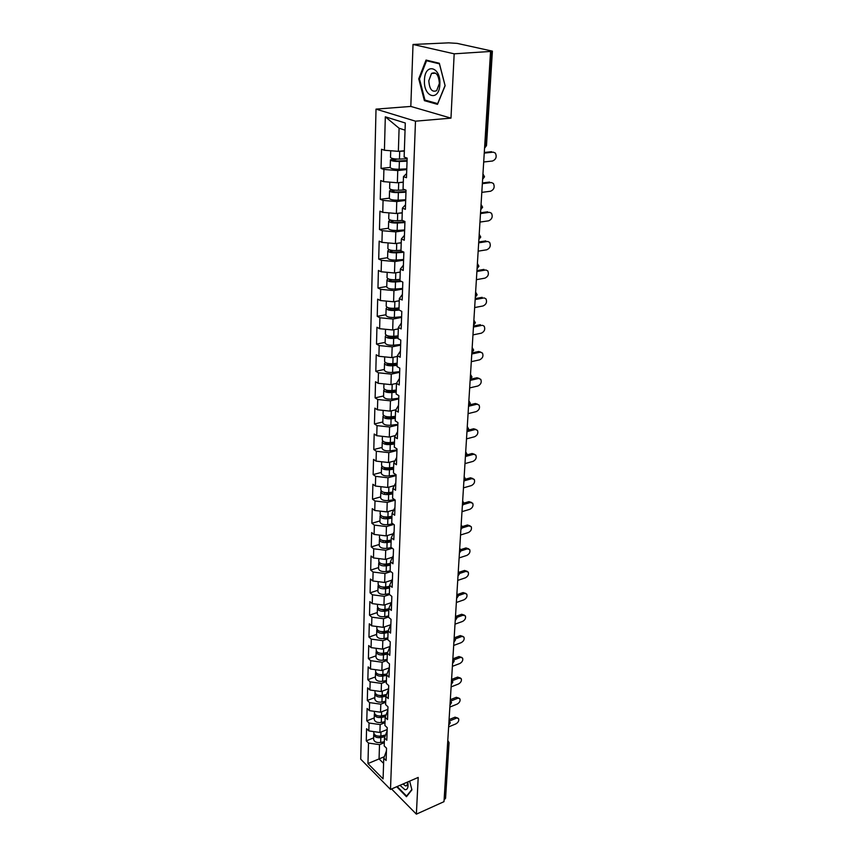 <?xml version="1.0" encoding="UTF-8"?>
<svg xmlns="http://www.w3.org/2000/svg" width="857" height="857" viewBox="0 0 857 857"><rect width="100%" height="100%" fill="white"/><g stroke="black" fill="none" stroke-linecap="round" stroke-linejoin="round"><path stroke-width="1.29" d="M376.019 109.128L360.722 759.173L390.492 789.426L415.484 121.18L376.019 109.128L410.814 106.429L450.975 118.137L454.178 53.82L413.02 44.468L410.814 106.429M413.02 44.468L448.693 42.85L457.177 43.386L492.4 51.152L486.487 145.626L485.33 146.022L491.222 51.409L454.178 53.82M384.236 756.752L367.953 763.576L383.079 778.895L383.775 758.188L386.1 760.491L386.539 748.193L384.193 745.911L384.461 737.952L387.139 730.742M367.953 763.576L368.51 743.073L366.271 740.855L373.641 737.888M387.182 729.564L379.897 732.478L368.831 730.903L366.582 728.707L366.271 740.855M368.831 730.903L369.046 723.029L366.785 720.833L374.22 717.92M387.889 709.339L380.551 712.21L369.378 710.646L367.107 708.471L366.785 720.833M369.378 710.646L369.592 702.622L367.31 700.458L374.809 697.598M388.607 688.749L381.204 691.567L369.935 690.014L367.632 687.871L367.31 700.458M369.935 690.014L370.149 681.84L367.846 679.719L375.42 676.912M389.346 667.785L381.868 670.549L370.492 669.006L368.178 666.896L367.846 679.719M370.492 669.006L370.717 660.693L368.392 658.594L376.03 655.841M404.354 150.746L398.366 151.346L384.418 150.254L385.318 116.809L405.297 123.012L404.14 157.077L407.161 158.127L406.475 177.72L403.476 176.628L403.058 189.033L406.036 190.168L405.372 209.333L402.404 208.144L401.997 220.281L404.943 221.492L404.29 240.228L401.365 238.964L400.958 250.833L403.872 252.129L403.229 270.448L400.348 269.109L399.951 280.721L402.822 282.092L402.201 300.014L399.341 298.6L398.966 309.955L401.804 311.402L401.183 328.938L398.366 327.46L397.991 338.579L400.797 340.09L400.198 357.251L397.412 355.709L397.037 366.592L399.812 368.156L399.233 384.975L396.47 383.358L396.116 394.016L398.859 395.645L398.28 412.11L395.559 410.439L395.206 420.873L397.916 422.565L397.348 438.688L394.659 436.963L394.316 447.183L396.995 448.929L396.437 464.719L393.781 462.941L393.438 472.957L396.095 474.757L395.548 490.236L392.913 488.394L392.581 498.217L395.206 500.07L394.681 515.228L392.067 513.343L391.745 522.963L394.338 524.87L393.824 539.739L391.242 537.8L390.921 547.237L393.492 549.187L392.977 563.767L390.428 561.785L390.117 571.03L392.656 573.033L392.152 587.324L389.635 585.299L389.324 594.372L391.842 596.408L391.349 610.42L388.853 608.363L388.553 617.254L391.038 619.332L390.556 633.087L388.092 630.988L387.793 639.718L390.256 641.829L389.785 655.326L387.332 653.184L390.085 646.446L382.554 649.135L371.07 647.613L368.724 645.546L368.392 658.594M371.07 647.613L371.295 639.14L368.949 637.083L376.652 634.394M390.299 624.882L383.24 627.335L371.649 625.824L369.292 623.789L368.949 637.083M371.649 625.824L371.884 617.19L369.517 615.165L377.284 612.541M390.942 602.771L383.947 605.117L372.249 603.617L369.86 601.625L369.517 615.165M372.249 603.617L372.484 594.822L370.085 592.84L377.937 590.28M391.574 580.243L384.664 582.481L372.859 580.992L370.449 579.043L370.085 592.84M372.859 580.992L373.095 572.037L370.674 570.087L378.59 567.591M392.217 557.275L385.404 559.407L373.481 557.939L371.038 556.022L370.674 570.087M373.481 557.939L373.716 548.801L371.274 546.905L379.265 544.484M392.849 533.879L386.143 535.893L374.102 534.436L371.649 532.561L371.274 546.905M374.102 534.436L374.359 525.127L371.884 523.273L379.951 520.917M393.481 510.022L386.914 511.908L374.745 510.483L372.259 508.651L371.884 523.273M374.745 510.483L375.002 500.981L372.506 499.17L380.647 496.899M394.102 485.694L387.685 487.462L375.409 486.048L372.891 484.269L372.506 499.17M375.409 486.048L375.666 476.363L373.138 474.596L381.354 472.411M394.723 460.884L388.478 462.523L376.073 461.13L373.534 459.395L373.138 474.596M376.073 461.13L376.341 451.253L373.791 449.539L382.083 447.44M395.323 435.581L389.282 437.081L376.759 435.71L374.188 434.028L373.791 449.539M376.759 435.71L377.026 425.629L374.445 423.969L382.822 421.955M395.891 409.764L390.106 411.124L377.455 409.775L374.863 408.146L374.445 423.969M377.455 409.775L377.733 399.491L375.12 397.884L383.582 395.966M396.47 383.4L390.953 384.632L378.162 383.304L375.537 381.74L375.12 397.884M378.162 383.304L378.44 372.806L375.805 371.263L384.354 369.442M397.391 356.426L391.81 357.594L378.89 356.287L376.234 354.777L375.805 371.263M378.89 356.287L379.18 345.564L376.512 344.086L385.136 342.372M398.323 328.884L392.688 329.977L379.63 328.702L376.941 327.256L376.512 344.086M379.63 328.702L379.919 317.765L377.23 316.34L385.939 314.733M399.276 300.764L393.588 301.782L380.39 300.539L377.669 299.157L377.23 316.34M380.39 300.539L380.69 289.355L377.958 288.006L386.764 286.506M400.24 272.044L394.499 272.987L381.161 271.765L378.408 270.458L377.958 288.006M381.161 271.765L381.461 260.346L378.708 259.071L387.6 257.689M401.237 242.702L395.431 243.57L381.943 242.37L379.169 241.138L378.708 259.071M381.943 242.37L382.265 230.704L379.469 229.505L388.457 228.241M402.254 212.718L396.384 213.5L382.758 212.343L379.94 211.176L379.469 229.505M382.758 212.343L383.068 200.42L380.251 199.285L389.324 198.16M403.293 182.07L397.369 182.766L383.572 181.641L380.733 180.559L380.251 199.285M383.572 181.641L383.904 169.45L381.044 168.4L390.224 167.404M384.418 150.254L381.547 149.257L381.044 168.4M387.332 653.184L387.043 661.754L389.485 663.907L389.014 677.148L386.593 674.973L386.314 683.372L388.724 685.568L388.264 698.562L385.875 696.355L385.596 704.604L387.975 706.832L387.535 719.58L385.157 717.341L384.889 725.451L387.246 727.7L386.818 740.223L384.461 737.952M384.986 722.676L380.154 724.593L379.897 732.478M380.154 724.593L369.046 723.029M385.671 702.301L380.797 704.175L380.551 712.21M385.157 717.341L387.857 710.239M380.797 704.175L369.592 702.622M386.378 681.54L381.461 683.393L381.204 691.567M385.875 696.355L388.585 689.36M381.461 683.393L370.149 681.84M387.085 660.415L382.136 662.225L381.868 670.549M386.593 674.973L389.335 668.096M382.136 662.225L370.717 660.693M387.825 638.894L382.822 640.661L382.554 649.135M382.822 640.661L371.295 639.14M388.564 616.965L383.518 618.7L383.24 627.335M388.092 630.988L390.856 624.378M383.518 618.7L371.884 617.19M389.56 594.554L384.225 596.311L383.947 605.117M388.853 608.363L391.649 601.893M384.225 596.311L372.484 594.822M390.867 571.619L384.954 573.515L384.664 582.481M389.635 585.299L392.452 578.968M384.954 573.515L373.095 572.037M392.249 548.244L385.693 550.269L385.404 559.407M390.428 561.785L393.267 555.615M385.693 550.269L373.716 548.801M393.727 524.42L386.443 526.573L386.143 535.893M391.242 537.8L394.102 531.79M386.443 526.573L374.359 525.127M395.206 500.145L387.214 502.406L386.914 511.908M392.067 513.343L394.948 507.505M387.214 502.406L375.002 500.981M396.063 475.592L387.996 477.767L387.685 487.462M392.913 488.394L395.816 482.727M387.996 477.767L375.666 476.363M396.941 450.536L388.789 452.635L388.478 462.523M393.781 462.941L396.695 457.456M388.789 452.635L376.341 451.253M397.83 424.986L389.603 426.99L389.282 437.081M394.659 436.963L397.594 431.66M389.603 426.99L377.026 425.629M398.741 398.912L390.438 400.83L390.106 411.124M395.559 410.439L398.516 405.34M390.438 400.83L377.733 399.491M399.673 372.313L391.285 374.123L390.953 384.632M396.47 383.358L399.458 378.473M391.285 374.123L378.44 372.806M400.615 345.146L392.152 346.86L391.81 357.594M397.412 355.709L400.412 351.049M392.152 346.86L379.18 345.564M401.59 317.422L393.031 319.029L392.688 329.977M398.366 327.46L401.397 323.025M393.031 319.029L379.919 317.765M402.576 289.098L393.941 290.598L393.588 301.782M399.341 298.6L402.394 294.412M393.941 290.598L380.69 289.355M403.593 260.174L394.863 261.556L394.499 272.987M400.348 269.109L403.411 265.177M394.863 261.556L381.461 260.346M404.622 230.629L395.805 231.883L395.431 243.57M401.365 238.964L404.461 235.3M395.805 231.883L382.265 230.704M405.682 200.431L396.77 201.566L396.384 213.5M402.404 208.144L405.522 204.759M396.77 201.566L383.068 200.42M406.754 169.568L397.755 170.564L397.369 182.766M403.476 176.628L406.614 173.532M397.755 170.564L383.904 169.45M491.222 51.409L492.4 51.152M405.05 130.135L399.094 128.25L398.366 151.346M399.094 128.25L385.318 116.809M391.542 788.965L416.373 814.15L443.99 801.67L490.525 51.956M444.622 799.463L448.093 743.758L449.057 742.644L445.565 798.306L444.119 799.688M416.373 814.15L418.195 777.438L390.492 789.426M450.975 118.137L415.484 121.18M384.3 742.698L379.512 744.647L379.062 758.895L383.604 763.416M383.775 758.188L386.443 750.871M379.512 744.647L368.51 743.073M445.137 85.711L439.33 63.257L426.036 60.065L418.741 78.823L424.397 100.665L437.488 104.35L445.137 85.711M396.727 786.726L406.464 796.71L411.928 789.854L409.646 781.134M426.497 100.505L424.397 100.665M419.523 78.769L418.741 78.823M483.691 161.994L492.55 161.009C496.053 159.423 496.996 156.799 495.4 153.114L493.343 152.16M484.291 152.46L491.575 151.689M484.248 153.114L493.129 152.171M407.075 160.57L398.441 160.945C395.356 160.966 393.545 160.634 393.031 159.948L397.08 159.081M393.792 158.77L390.438 159.863C391.306 160.977 394.284 161.523 399.383 161.491L407.054 161.159M390.438 159.863L390.214 167.576C391.071 168.711 394.049 169.268 399.126 169.236L406.775 168.883M390.706 150.746L390.513 157.442C391.37 158.556 394.359 159.102 399.458 159.07L407.139 158.738M394.627 151.057L397.584 151.282M398.826 151.303L404.343 151.089M439.855 84.222C440.991 66.407 424.708 62.518 424.461 80.204C423.337 97.516 439.341 102.058 439.855 84.222M439.362 83.45C438.72 74.838 436.106 71.506 431.521 73.434L428.811 80.697C429.464 89.267 432.078 92.577 436.663 90.638L439.362 83.45M424.954 100.065L419.469 78.898L426.55 60.74L439.427 63.836L445.051 85.571L437.648 103.633L424.954 100.065M428.404 60.633L426.55 60.74M400.005 785.312L404.9 789.672C407.15 789.897 408.189 788.065 408.05 784.187L407.728 781.959M402.983 784.016L405.618 785.965L407.032 785.515L407.75 782.077M411.842 789.49L406.582 796.078L397.177 786.533M407.171 795.821L406.582 796.078M481.805 192.364L490.579 191.24C494.007 189.665 494.96 187.094 493.439 183.516L491.468 182.562M482.395 182.948L489.604 182.059M482.352 183.666L491.147 182.584M479.963 222.081L488.651 220.827C492.014 219.263 492.968 216.757 491.522 213.286L489.626 212.332M480.541 212.782L487.687 211.797M480.498 213.575L489.208 212.354M478.163 251.165L486.765 249.794C490.065 248.251 491.018 245.788 489.647 242.413L487.815 241.47M478.731 241.995L485.801 240.903M478.677 242.842L487.301 241.503M476.396 279.661L484.912 278.161C488.147 276.629 489.111 274.219 487.804 270.941L486.037 270.009M476.953 270.598L483.959 269.409M476.899 271.498L485.448 270.041M474.66 307.556L483.102 305.949C486.283 304.417 487.237 302.071 485.994 298.889L484.301 297.957M475.217 298.611L482.159 297.325M475.153 299.564L483.627 298M405.993 191.55L397.455 192.011C394.402 192.043 392.613 191.689 392.099 190.95L394.595 190.158M391.992 189.751L389.539 190.854C390.385 192.075 393.331 192.664 398.376 192.6L405.961 192.193M389.539 190.854L389.324 198.406C390.16 199.649 393.106 200.238 398.13 200.174L405.704 199.756M389.796 182.145L389.614 188.497C390.46 189.708 393.406 190.286 398.451 190.233L405.265 189.879M398.451 190.233L398.698 182.605L403.283 182.38M390.546 220.088L388.66 221.181C389.496 222.499 392.41 223.12 397.402 223.034L404.9 222.563M388.66 221.181L388.446 228.573C389.271 229.912 392.185 230.533 397.155 230.447L404.643 229.955M404.933 221.867L396.48 222.392C393.459 222.445 391.692 222.07 391.188 221.267L392.699 220.538M388.907 212.857L388.724 218.878C389.56 220.185 392.474 220.795 397.477 220.72L402.329 220.42M398.591 213.211L402.244 212.986M389.314 249.773L387.793 250.865C388.617 252.269 391.499 252.922 396.437 252.815L403.861 252.279M387.793 250.865L387.589 258.086C388.403 259.521 391.274 260.174 396.202 260.067L403.615 259.51M402.704 251.604L395.538 252.129C392.549 252.194 390.803 251.797 390.299 250.94L391.242 250.276M388.028 242.917L387.867 248.605C388.682 249.998 391.563 250.651 396.512 250.544L400.98 250.223M398.323 243.131L401.226 242.938M388.2 278.825L386.957 279.907C387.76 281.407 390.61 282.092 395.495 281.953L401.515 281.471M386.957 279.907L386.743 286.988C387.557 288.498 390.396 289.195 395.27 289.055L402.597 288.445M400.09 280.785L394.606 281.225C391.649 281.31 389.924 280.892 389.432 279.982L390.021 279.403M387.171 272.312L387.021 277.7C387.825 279.189 390.674 279.864 395.57 279.736L399.994 279.382M397.948 272.419L400.24 272.237M387.171 307.277L386.132 308.349C386.925 309.923 389.742 310.641 394.574 310.48L399.18 310.073M386.132 308.349L385.929 315.269C386.721 316.876 389.528 317.593 394.349 317.433L401.612 316.758M398.987 309.238L393.695 309.72C390.771 309.816 389.067 309.377 388.575 308.424L388.939 307.92M386.336 301.096L386.186 306.185C386.989 307.759 389.806 308.466 394.649 308.316L399.03 307.92M397.487 301.086L399.266 300.936M472.968 334.894L481.334 333.18C484.451 331.648 485.416 329.345 484.226 326.249L482.587 325.339M473.514 326.056L480.391 324.685M473.45 327.063L481.838 325.381M386.196 335.141L385.318 336.19C386.1 337.851 388.896 338.601 393.674 338.419L398.012 337.99M385.318 336.19L385.125 342.982C385.907 344.653 388.682 345.403 393.459 345.221L400.648 344.493M398.044 337.101L392.806 337.615C389.914 337.722 388.221 337.272 387.739 336.265L387.953 335.858M385.521 329.281L385.382 334.069C386.164 335.73 388.96 336.469 393.749 336.287L398.087 335.869M396.973 329.152L398.312 329.024M471.307 361.665L479.588 359.854C482.652 358.333 483.616 356.073 482.48 353.073L478.656 351.488L480.906 352.163M471.843 352.945L478.656 351.488M471.779 353.995L480.091 352.216M385.286 362.436L384.525 363.464C385.296 365.211 388.06 365.971 392.795 365.778L397.091 365.318M384.525 363.464L384.332 370.117C385.104 371.874 387.857 372.645 392.581 372.441L399.694 371.659M397.112 364.386L391.938 364.932C389.067 365.061 387.396 364.589 386.925 363.539L387.032 363.229M384.718 356.876L384.589 361.386C385.361 363.122 388.125 363.893 392.86 363.689L397.155 363.229M396.405 356.63L397.38 356.533M469.668 387.91L477.885 386.004C480.895 384.493 481.859 382.276 480.777 379.351L476.963 377.755L479.256 378.451M470.332 379.265L476.963 377.755M470.139 380.401L478.377 378.505M384.407 389.174L383.743 390.192C384.514 392.003 387.246 392.795 391.928 392.57L396.18 392.077M383.743 390.192L383.561 396.695C384.322 398.526 387.043 399.33 391.724 399.105L398.762 398.269M396.213 391.113L391.081 391.703C388.242 391.831 386.593 391.349 386.121 390.256L386.175 390.042M383.936 383.904L383.807 388.157C384.579 389.956 387.3 390.749 391.992 390.535L396.245 390.042M395.816 383.55L396.47 383.475M468.072 413.642L476.213 411.628C479.17 410.128 480.134 407.953 479.106 405.104L475.303 403.508L477.638 404.225M469.668 404.868L475.303 403.508M468.533 406.272L476.696 404.29M383.572 415.366L382.983 416.373C383.743 418.248 386.443 419.073 391.081 418.827L395.291 418.312M382.983 416.373L382.8 422.747C383.55 424.644 386.25 425.468 390.878 425.233L397.852 424.354M395.323 417.295L390.246 417.927C387.428 418.066 385.8 417.573 385.339 416.427L385.35 416.32M383.165 410.385L383.047 414.37C383.797 416.245 386.507 417.07 391.146 416.834L395.356 416.309M395.195 409.925L395.848 409.839M466.508 438.859L474.585 436.759C477.488 435.27 478.442 433.139 477.467 430.364L473.664 428.757L476.042 429.496M468.436 430.096L473.664 428.757M466.958 431.639L475.046 429.561M382.758 441.044L382.243 442.03C382.983 443.98 385.661 444.815 390.256 444.558L394.424 444.012M382.243 442.03L382.061 448.286C382.8 450.246 385.468 451.093 390.053 450.836L396.962 449.904M394.456 442.962L389.421 443.626C386.646 443.776 385.018 443.273 384.568 442.083L384.568 442.083M382.404 436.331L382.297 440.07C383.047 442.019 385.714 442.855 390.321 442.598L394.488 442.051M394.563 435.763L395.27 435.677M464.976 463.594L472.978 461.409C475.828 459.92 476.792 457.82 475.849 455.121L472.068 453.514L474.467 454.274M467.044 454.863L472.068 453.514M465.876 456.385L473.439 454.349M381.976 466.219L381.515 467.183C382.243 469.186 384.889 470.054 389.442 469.786L393.567 469.208M381.515 467.183L381.333 473.31C382.061 475.335 384.707 476.213 389.239 475.935L396.084 474.96M393.599 468.126L388.617 468.811C385.993 468.993 384.397 468.5 383.829 467.344M381.665 461.752L381.569 465.265C382.308 467.269 384.954 468.136 389.507 467.858L393.631 467.29M393.92 461.098L394.67 460.991M463.466 487.858L471.393 485.587C474.21 484.098 475.164 482.041 474.264 479.406L471.853 478.656L470.504 477.799L472.957 478.581M465.576 479.192L470.504 477.799M464.987 480.595L471.853 478.656M381.204 490.89L380.797 491.843C381.515 493.911 384.14 494.8 388.65 494.51L392.731 493.911M380.797 491.843L380.615 497.853C381.344 499.942 383.957 500.831 388.446 500.542L394.574 499.62M392.763 492.786L387.835 493.514L383.111 492.111M380.947 486.68L380.851 489.958C381.579 492.025 384.193 492.914 388.703 492.625L392.795 492.025M393.267 485.93L394.059 485.812M461.998 511.65L469.85 509.304C472.614 507.826 473.567 505.801 472.71 503.23L470.3 502.502L468.961 501.624L471.479 502.427M464.044 503.07L468.961 501.624M463.776 504.43L470.3 502.502M380.465 515.089L380.09 516.021C380.808 518.153 383.4 519.063 387.867 518.753L391.906 518.131M380.09 516.021L379.919 521.924C380.637 524.066 383.218 524.977 387.675 524.666L392.935 523.841M391.949 516.975L387.064 517.735L382.415 516.407M380.229 511.126L380.144 514.179C380.862 516.31 383.454 517.21 387.921 516.91L391.97 516.278M392.602 510.269L393.427 510.151M460.541 535.004L468.34 532.572C471.061 531.104 472.014 529.112 471.189 526.605L468.768 525.909L467.451 524.998L470.032 525.823M462.491 526.53L467.451 524.998M462.448 527.848L468.768 525.909M379.737 538.828L379.405 539.749C380.112 541.924 382.672 542.856 387.096 542.535L391.103 541.881M379.405 539.749L379.233 545.523C379.94 547.73 382.501 548.662 386.914 548.33L391.392 547.591M391.146 540.703L386.303 541.485L381.751 540.231M379.533 535.089L379.458 537.939C380.165 540.114 382.725 541.046 387.15 540.724L391.167 540.071M391.949 534.147L392.795 534.018M459.127 557.918L466.851 555.411C469.529 553.943 470.472 551.994 469.69 549.551L467.269 548.866L465.962 547.944L468.608 548.791M460.905 549.562L465.962 547.944M461.066 550.858L467.269 548.866M379.03 562.117L378.73 563.017C379.426 565.245 381.965 566.198 386.346 565.856L390.321 565.181M378.73 563.017L378.558 568.684C379.255 570.933 381.793 571.887 386.164 571.544L390.128 570.869M390.353 563.97L385.564 564.784L381.108 563.617M378.858 558.603L378.773 561.239C379.48 563.467 382.018 564.42 386.4 564.077L390.374 563.413M391.285 557.575L392.163 557.425M457.724 580.403L465.383 577.832C468.029 576.365 468.972 574.447 468.222 572.058L465.801 571.405L464.515 570.462L467.204 571.33M459.309 572.187L464.515 570.462M459.663 573.451L465.801 571.405M378.344 584.956L378.066 585.845C378.751 588.127 381.269 589.102 385.607 588.738L389.539 588.052M378.066 585.845L377.905 591.416C378.59 593.708 381.097 594.683 385.425 594.329L389.357 593.622M389.581 586.809L384.836 587.645L380.497 586.552M378.183 581.667L378.108 584.099C378.805 586.392 381.322 587.356 385.661 587.002L389.603 586.306M390.621 580.553L391.52 580.393M456.353 602.482L463.948 599.836C466.551 598.379 467.493 596.483 466.776 594.169L463.08 592.573L465.822 593.451M457.692 594.415L463.08 592.573M458.227 595.647L464.365 593.537M377.669 607.377L377.412 608.245C378.087 610.58 380.583 611.566 384.879 611.202L388.778 610.484M377.412 608.245L377.251 613.719C377.926 616.065 380.412 617.051 384.707 616.676L388.596 615.958M388.821 609.22L384.118 610.077L379.897 609.081M377.53 604.292L377.466 606.542C378.141 608.877 380.637 609.852 384.932 609.488L388.842 608.77M389.967 603.103L390.878 602.932M455.013 624.153L462.544 621.454C465.105 619.997 466.047 618.133 465.351 615.862L462.951 615.262L461.677 614.276L464.462 615.176M456.095 616.258L461.677 614.276M456.781 617.447L462.951 615.262M377.016 629.381L376.769 630.238C377.444 632.627 379.908 633.623 384.172 633.237L388.039 632.509M376.769 630.238L376.619 635.605C377.284 638.004 379.747 639.001 384 638.615L387.857 637.876M388.082 631.213L383.411 632.102L379.33 631.181M376.876 626.499L376.823 628.567C377.498 630.945 379.962 631.941 384.225 631.555L388.146 630.816M389.314 625.224L390.246 625.053M453.685 645.439L461.162 642.675C463.691 641.229 464.623 639.386 463.958 637.169L460.305 635.594L463.123 636.505M454.489 637.726L460.305 635.594M455.335 638.872L461.559 636.59M387.364 652.809L382.725 653.72L378.783 652.884M376.362 650.988L376.148 651.834C376.812 654.255 379.255 655.273 383.475 654.877L387.3 654.127M376.148 651.834L375.987 657.094C376.652 659.536 379.094 660.554 383.304 660.158L387.128 659.397M376.244 648.299L376.191 650.184C376.855 652.606 379.297 653.623 383.529 653.227L387.6 652.423M388.66 646.949L389.603 646.767M452.389 666.339L459.802 663.522C462.287 662.075 463.219 660.265 462.587 658.101L458.945 656.537L461.805 657.458M452.86 658.829L458.945 656.537M453.889 659.922L460.188 657.544M385.554 674.223L382.843 674.502C378.655 674.909 376.234 673.881 375.58 671.406L375.623 669.703M375.73 672.199L375.527 673.024C376.18 675.498 378.601 676.527 382.79 676.119L386.582 675.348M375.527 673.024L375.377 678.198C376.03 680.683 378.451 681.711 382.618 681.304L386.411 680.522M386.946 673.945L382.051 674.941L378.248 674.202M388.017 668.278L389.335 668.01M451.114 686.886L458.463 684.004C460.927 682.558 461.848 680.779 461.237 678.658L458.849 678.133L457.617 677.105L460.498 678.048M451.575 679.44L457.617 677.105M452.442 680.619L458.849 678.133M383.84 695.263L385.157 694.759M375.109 693.034L374.927 693.849C375.57 696.355 377.969 697.394 382.115 696.977L385.929 696.173M374.927 693.849L374.777 698.926C375.42 701.444 377.819 702.494 381.954 702.065L385.704 701.272M386.421 694.727L381.386 695.777L377.744 695.134M375.012 690.71L374.97 692.252C375.623 694.759 378.023 695.809 382.168 695.391L386.507 694.481M387.375 689.221L388.607 688.964M449.861 707.057L457.156 704.122C459.577 702.686 460.498 700.93 459.909 698.862L456.32 697.309L459.223 698.262M450.321 699.698L456.32 697.309M451.007 700.962L457.531 698.359M382.233 715.927L383.24 715.531M374.509 713.495L374.327 714.288C374.97 716.838 377.348 717.898 381.461 717.459L385.404 716.613M374.327 714.288L374.188 719.28C374.82 721.84 377.198 722.901 381.29 722.462L385.018 721.658M385.886 715.134L380.733 716.248L377.273 715.702M374.413 711.353L374.37 712.735C375.012 715.274 377.391 716.334 381.504 715.906L385.95 714.942M386.743 709.789L387.889 709.542M448.64 726.886L455.87 723.897C458.259 722.462 459.17 720.737 458.613 718.712L455.035 717.17L457.959 718.134M449.089 719.601L455.035 717.17M449.593 720.951L456.235 718.23M380.701 736.217L381.429 735.927M373.909 733.592L373.748 734.374C374.38 736.956 376.737 738.027 380.808 737.588L384.868 736.688M373.748 734.374L373.598 739.28C374.23 741.873 376.587 742.944 380.647 742.494L384.343 741.669M385.35 735.188L380.09 736.356L376.812 735.895M373.823 731.621L373.791 732.842C374.423 735.424 376.78 736.495 380.862 736.056L385.404 735.049M386.121 729.993L387.182 729.757M484.676 146.097L485.33 146.022L484.559 148.122M447.708 741.894L447.579 743.972M482.62 179.284L484.526 176.767L482.952 173.928M482.62 179.242L483.38 177.217L482.898 174.764M481.002 205.305L481.484 207.726L480.734 209.686L482.62 207.233L481.056 204.427M479.149 235.193L479.62 237.582L478.881 239.478L480.756 237.046L479.213 234.282M477.338 264.449L477.799 266.806L477.081 268.637L478.924 266.227L477.392 263.495M475.56 293.094L476.021 295.419L475.335 297.165L477.135 294.797L475.624 292.098M473.814 321.129L474.275 323.432L473.621 325.103L475.378 322.768L473.878 320.1M472.111 348.595L472.571 350.867L471.95 352.473L473.664 350.17L472.175 347.535M470.439 375.505L470.3 379.287L471.982 377.016L470.514 374.413M468.811 401.869L468.693 405.554L470.332 403.315L468.875 400.744M467.204 427.707L467.108 431.307L468.715 429.1L467.279 426.55M465.63 453.032L465.555 456.545L467.129 454.371L465.705 451.853M464.087 477.863L464.033 481.302L465.576 479.138L464.162 476.653M462.576 502.213L462.544 505.566L464.055 503.434L462.651 500.981M461.098 526.091L461.077 529.38L462.555 527.269L461.173 524.838M459.641 549.519L459.641 552.733L461.087 550.644L459.727 548.244M458.216 572.508L458.227 575.647L459.652 573.59L458.302 571.212M456.813 595.058L456.845 598.143L458.249 596.097L456.899 593.74M455.442 617.201L455.485 620.222L456.856 618.197L455.549 615.872M454.092 638.936L454.146 641.893L455.495 639.879L454.242 637.597M452.764 660.276L452.828 663.179L454.167 661.176L452.85 658.904M451.468 681.229L451.543 684.079L452.85 682.097L451.553 679.837M450.193 701.808L450.279 704.604L451.564 702.644L450.279 700.405M448.939 722.033L449.025 724.765L450.3 722.815L449.025 720.608M449.057 742.644L447.793 740.459M394.788 159.316L394.745 160.709M399.383 161.491L399.126 169.236M399.716 151.282L399.458 159.07M393.834 190.243L393.792 191.764M398.376 192.6L398.13 200.174M392.913 220.56L392.86 222.156M397.402 223.034L397.155 230.447M397.712 213.318L397.477 220.72M392.003 250.394L391.949 251.883M396.437 252.815L396.202 260.067M396.737 243.367L396.512 250.544M391.103 279.596L391.06 280.978M395.495 281.953L395.27 289.055M395.795 272.772L395.57 279.736M390.235 308.177L390.192 309.463M394.574 310.48L394.349 317.433M394.863 301.557L394.649 308.316M389.378 336.158L389.335 337.358M393.674 338.419L393.459 345.221M393.952 329.731L393.749 336.287M388.532 363.561L388.5 364.675M392.795 365.778L392.581 372.441M393.063 357.326L392.86 363.689M387.718 390.406L387.685 391.445M391.928 392.57L391.724 399.105M392.195 384.354L391.992 390.535M386.914 416.716L386.882 417.659M391.081 418.827L390.878 425.233M391.338 410.835L391.146 416.834M386.121 442.491L386.1 443.358M390.256 444.558L390.053 450.836M390.503 436.781L390.321 442.598M385.35 467.751L385.329 468.554M389.442 469.786L389.239 475.935M389.689 462.202L389.507 467.858M384.589 492.518L384.568 493.246M388.65 494.51L388.446 500.542M388.885 487.13L388.703 492.625M383.85 516.814L383.829 517.467M387.867 518.753L387.675 524.666M388.092 511.575L387.921 516.91M383.122 540.628L383.1 541.217M387.096 542.535L386.914 548.33M387.321 535.539L387.15 540.724M386.346 565.856L386.164 571.544M386.561 559.043L386.4 564.077M385.607 588.738L385.425 594.329M385.821 582.107L385.661 587.002M384.879 611.202L384.707 616.676M385.093 604.731L384.932 609.488M384.172 633.237L384 638.615M384.375 626.938L384.225 631.555M383.475 654.877L383.304 660.158M383.668 648.738L383.529 653.227M382.79 676.119L382.618 681.304M382.983 670.131L382.843 674.502M382.115 696.977L381.954 702.065M382.308 691.149L382.168 695.391M381.461 717.459L381.29 722.462M381.644 711.781L381.504 715.906M380.808 737.588L380.647 742.494M380.99 732.049L380.862 736.056M484.548 148.186L486.487 145.626M435.667 73.188L431.521 73.434M407.761 782.195L408.05 784.187"/></g></svg>
